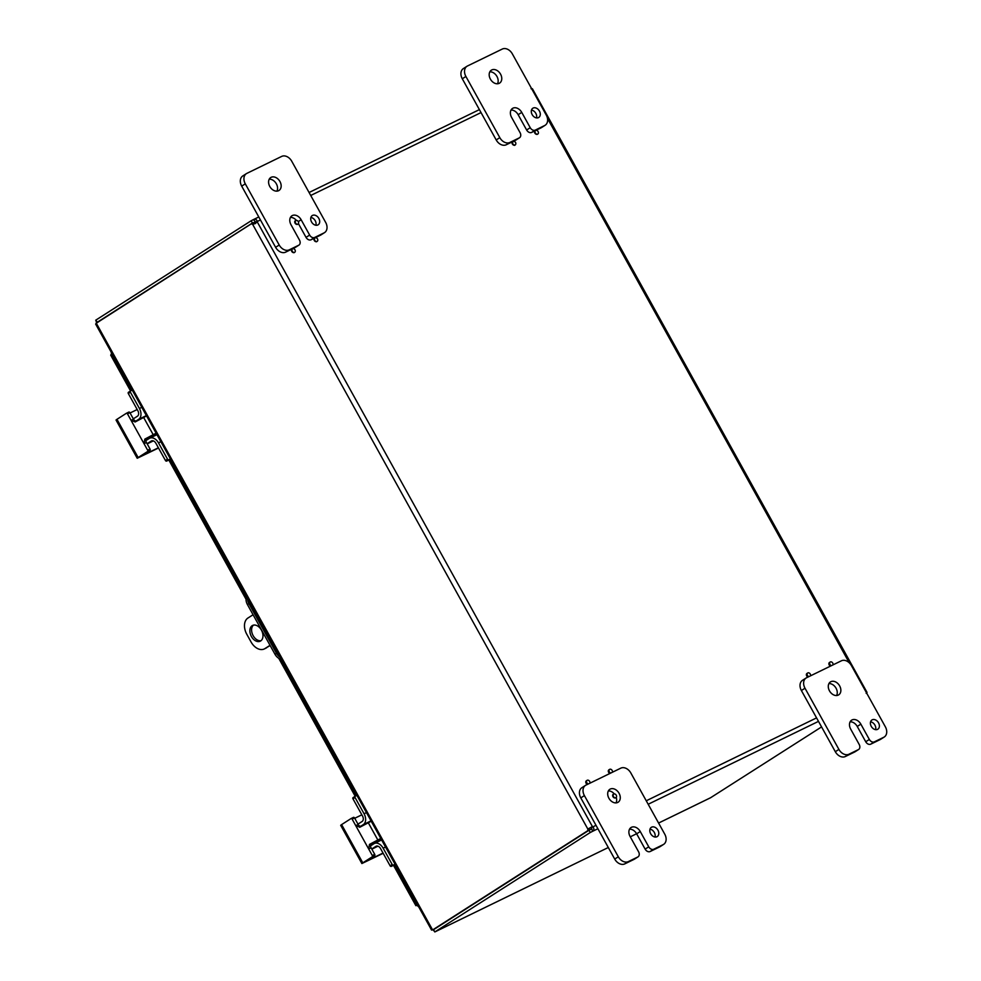 <?xml version="1.0" encoding="UTF-8"?>
<svg xmlns="http://www.w3.org/2000/svg" width="981" height="981" viewBox="0 0 981 981"><rect width="100%" height="100%" fill="white"/><g stroke="black" fill="none" stroke-linecap="round" stroke-linejoin="round"><path stroke-width="1.47" d="M650.661 833.715A5.481 4.034 -122.6 0 1 651.335 827.326A5.481 4.034 -122.6 0 1 657.687 829.779A5.481 4.034 -122.6 0 1 657.245 836.572A5.481 4.034 -122.6 0 1 650.661 833.715M655.001 837.014A5.481 4.034 57.4 0 0 649.986 829.19M645.13 849.117L636.657 833.825L640.262 831.52A7.676 5.641 -122.6 0 0 631.041 827.535A7.676 5.641 -122.6 0 0 630.084 836.462L638.57 851.766A4.378 3.213 -122.6 0 1 638.018 856.867A4.378 3.213 -122.6 0 1 637.785 857.002L628.355 861.588A8.755 6.438 -122.6 0 1 618.312 856.769L584.394 795.591A8.755 6.438 -122.6 0 1 585.485 785.389A8.755 6.438 -122.6 0 1 585.964 785.119L620.801 768.16A8.755 6.438 -122.6 0 1 630.844 772.991L664.75 834.157A8.755 6.438 -122.6 0 1 663.659 844.359A8.755 6.438 -122.6 0 1 663.181 844.629L653.751 849.227A4.378 3.213 -122.6 0 1 648.735 846.811L645.13 849.117A4.378 3.213 57.4 0 0 650.158 851.52L659.588 846.934A8.755 6.438 57.4 0 0 660.066 846.664L663.659 844.359M582.358 787.424A8.755 6.438 57.4 0 0 581.88 787.694A8.755 6.438 57.4 0 0 580.801 797.896L614.707 859.062A8.755 6.438 57.4 0 0 624.75 863.893L634.18 859.307A4.378 3.213 57.4 0 0 634.413 859.172A4.378 3.213 57.4 0 0 634.646 859M636.657 833.825A7.676 5.641 57.4 0 0 629.544 829.166M616.007 802.887A7.676 5.641 57.4 0 0 616.227 797.332M614.253 793.85A7.676 5.641 57.4 0 0 608.355 790.931M608.894 798.227A7.676 5.641 -122.6 0 1 609.839 789.3A7.676 5.641 -122.6 0 1 618.729 792.722A7.676 5.641 -122.6 0 1 618.116 802.225A7.676 5.641 -122.6 0 1 608.894 798.227M640.262 831.52L648.735 846.811M532.156 114.605A5.481 4.034 -122.6 0 1 532.842 108.217A5.481 4.034 -122.6 0 1 539.182 110.657A5.481 4.034 -122.6 0 1 538.753 117.45A5.481 4.034 -122.6 0 1 532.156 114.605M536.497 117.904A5.481 4.034 57.4 0 0 531.494 110.068M526.625 129.995L518.152 114.703L521.757 112.398A7.676 5.641 -122.6 0 0 512.536 108.413A7.676 5.641 -122.6 0 0 511.579 117.352L520.065 132.643A4.378 3.213 -122.6 0 1 519.513 137.745A4.378 3.213 -122.6 0 1 519.28 137.88L509.85 142.466A8.755 6.438 -122.6 0 1 499.807 137.647L465.901 76.469A8.755 6.438 -122.6 0 1 466.981 66.267A8.755 6.438 -122.6 0 1 467.459 65.997L502.297 49.05A8.755 6.438 -122.6 0 1 512.34 53.869L546.245 115.047A8.755 6.438 -122.6 0 1 545.166 125.249A8.755 6.438 -122.6 0 1 544.688 125.519L535.258 130.105A4.378 3.213 -122.6 0 1 530.231 127.702L526.625 129.995A4.378 3.213 57.4 0 0 531.653 132.41L534.853 130.853M513.639 141.178L515.675 140.185A4.378 3.213 57.4 0 0 515.92 140.05A4.378 3.213 57.4 0 0 516.141 139.891M463.866 68.302A8.755 6.438 57.4 0 0 463.375 68.572A8.755 6.438 57.4 0 0 462.296 78.774L496.202 139.952A8.755 6.438 57.4 0 0 506.245 144.771L512.352 141.804A2.097 1.545 -122.6 0 1 512.72 141.669M536.129 130.228L541.083 127.824A8.755 6.438 57.4 0 0 541.561 127.555L545.166 125.249M518.152 114.703A7.676 5.641 57.4 0 0 511.04 110.044M497.502 83.777A7.676 5.641 57.4 0 0 496.619 75.905A7.676 5.641 57.4 0 0 489.85 71.809M490.39 79.118A7.676 5.641 -122.6 0 1 491.346 70.178A7.676 5.641 -122.6 0 1 500.224 73.6A7.676 5.641 -122.6 0 1 499.611 83.103A7.676 5.641 -122.6 0 1 490.39 79.118M521.757 112.398L530.231 127.702M871.263 726.357A5.481 4.034 -122.6 0 1 871.937 719.968A5.481 4.034 -122.6 0 1 878.289 722.421A5.481 4.034 -122.6 0 1 877.848 729.202A5.481 4.034 -122.6 0 1 871.263 726.357M875.592 729.656A5.481 4.034 57.4 0 0 870.588 721.82M865.733 741.759L857.247 726.455L860.852 724.15A7.676 5.641 -122.6 0 0 851.631 720.164A7.676 5.641 -122.6 0 0 850.686 729.104L859.16 744.395A4.378 3.213 -122.6 0 1 858.62 749.496A4.378 3.213 -122.6 0 1 858.375 749.631L848.945 754.23A8.755 6.438 -122.6 0 1 838.902 749.398L804.996 688.221A8.755 6.438 -122.6 0 1 806.088 678.018A8.755 6.438 -122.6 0 1 806.566 677.748L841.391 660.802A8.755 6.438 -122.6 0 1 851.434 665.621L885.353 726.798A8.755 6.438 -122.6 0 1 884.261 737.001A8.755 6.438 -122.6 0 1 883.783 737.271L874.353 741.857A4.378 3.213 -122.6 0 1 869.338 739.453L865.733 741.759A4.378 3.213 57.4 0 0 870.748 744.162L880.178 739.576A8.755 6.438 57.4 0 0 880.656 739.306L884.261 737.001M802.961 680.054A8.755 6.438 57.4 0 0 802.483 680.323A8.755 6.438 57.4 0 0 801.391 690.526L835.309 751.704A8.755 6.438 57.4 0 0 845.352 756.523L854.782 751.937A4.378 3.213 57.4 0 0 855.015 751.802A4.378 3.213 57.4 0 0 855.236 751.642M857.247 726.455A7.676 5.641 57.4 0 0 850.147 721.808M836.597 695.529A7.676 5.641 57.4 0 0 835.726 687.656A7.676 5.641 57.4 0 0 828.945 683.573M829.485 690.869A7.676 5.641 -122.6 0 1 830.441 681.93A7.676 5.641 -122.6 0 1 839.331 685.363A7.676 5.641 -122.6 0 1 838.706 694.855A7.676 5.641 -122.6 0 1 829.485 690.869M860.852 724.15L869.338 739.453M270.143 645.523L264.907 648.6L270.033 645.326M253.073 614.744L247.948 618.018A13.133 8.878 64 0 0 246.807 634.29L251.038 641.942A13.133 8.878 64 0 0 264.294 648.944A13.133 8.878 64 0 0 264.907 648.6M252.191 625.67A8.755 5.923 64 0 1 252.595 625.437A8.755 5.923 64 0 1 261.743 630.722A8.755 5.923 64 0 1 260.259 641.182A8.755 5.923 64 0 1 251.259 636.215A8.755 5.923 64 0 1 252.191 625.67M264.294 648.944L266.01 648.11A13.133 8.878 -116 0 0 266.624 647.767M253.503 625.118A8.755 5.923 -116 0 0 252.828 635.063A8.755 5.923 -116 0 0 261.069 640.667M311.566 221.964A5.481 4.034 -122.6 0 1 312.24 215.575A5.481 4.034 -122.6 0 1 318.592 218.027A5.481 4.034 -122.6 0 1 318.151 224.808A5.481 4.034 -122.6 0 1 311.566 221.964M315.894 225.262A5.481 4.034 57.4 0 0 310.891 217.439M298.285 221.583A2.097 1.545 -122.6 0 1 295.588 223.092A2.097 1.545 -122.6 0 1 298.285 221.583L301.155 219.769A7.676 5.641 -122.6 0 0 291.933 215.771A7.676 5.641 -122.6 0 0 290.989 224.71L299.463 240.014A4.378 3.213 -122.6 0 1 298.923 245.115A4.378 3.213 -122.6 0 1 298.678 245.25L289.248 249.836A8.755 6.438 -122.6 0 1 279.205 245.005L245.299 183.839A8.755 6.438 -122.6 0 1 246.39 173.637A8.755 6.438 -122.6 0 1 246.869 173.367L281.694 156.408A8.755 6.438 -122.6 0 1 291.737 161.227L325.655 222.405A8.755 6.438 -122.6 0 1 324.564 232.607A8.755 6.438 -122.6 0 1 324.086 232.877L314.656 237.463A4.378 3.213 -122.6 0 1 309.64 235.06L306.035 237.365A4.378 3.213 57.4 0 0 311.051 239.769L314.251 238.211M293.037 248.536L295.073 247.543A4.378 3.213 57.4 0 0 295.318 247.408A4.378 3.213 57.4 0 0 295.539 247.249M243.263 175.673A8.755 6.438 57.4 0 0 242.785 175.942A8.755 6.438 57.4 0 0 241.694 186.145L275.612 247.31A8.755 6.438 57.4 0 0 285.655 252.142L291.762 249.162M315.539 237.598L320.48 235.182A8.755 6.438 57.4 0 0 320.959 234.913L324.564 232.607M306.035 237.365L298.408 223.619M296.323 220.308A7.676 5.641 57.4 0 0 290.45 217.414M276.9 191.136A7.676 5.641 57.4 0 0 276.029 183.275A7.676 5.641 57.4 0 0 269.248 179.18M269.787 186.476A7.676 5.641 -122.6 0 1 270.744 177.536A7.676 5.641 -122.6 0 1 279.622 180.97A7.676 5.641 -122.6 0 1 279.009 190.473A7.676 5.641 -122.6 0 1 269.787 186.476M301.155 219.769L309.64 235.06M588.269 783.991A2.097 1.545 -122.6 0 1 587.116 780.336A2.097 1.545 -122.6 0 1 589.888 783.206M587.386 784.42A2.097 1.545 -122.6 0 1 586.797 780.643M610.758 773.053A2.097 1.545 -122.6 0 1 609.618 769.386A2.097 1.545 -122.6 0 1 612.389 772.255M609.888 773.469A2.097 1.545 -122.6 0 1 609.299 769.705M616.203 795.125A2.097 1.545 -122.6 0 1 613.505 796.646A2.097 1.545 -122.6 0 1 616.203 795.125M615.528 797.749A2.097 1.545 -122.6 0 1 612.941 794.512A2.097 1.545 -122.6 0 1 613.358 794.352M808.871 676.632A2.097 1.545 -122.6 0 1 807.719 672.978A2.097 1.545 -122.6 0 1 810.49 675.848M807.988 677.062A2.097 1.545 -122.6 0 1 807.4 673.285M831.361 665.682A2.097 1.545 -122.6 0 1 830.22 662.028A2.097 1.545 -122.6 0 1 832.992 664.897M830.49 666.111A2.097 1.545 -122.6 0 1 829.889 662.334M538.066 131.503A2.097 1.545 -122.6 0 1 535.368 133.024A2.097 1.545 -122.6 0 1 538.066 131.503M537.38 134.127A2.097 1.545 -122.6 0 1 534.792 130.89A2.097 1.545 -122.6 0 1 535.209 130.731M515.565 142.453A2.097 1.545 -122.6 0 1 512.879 143.962A2.097 1.545 -122.6 0 1 515.565 142.453M514.89 145.065A2.097 1.545 -122.6 0 1 512.303 141.84L513.038 141.362M317.464 238.874A2.097 1.545 -122.6 0 1 314.766 240.382A2.097 1.545 -122.6 0 1 317.464 238.874M316.789 241.485A2.097 1.545 -122.6 0 1 314.202 238.248A2.097 1.545 -122.6 0 1 314.619 238.089M297.599 224.195A2.097 1.545 -122.6 0 1 295.011 220.958A2.097 1.545 -122.6 0 1 295.428 220.799M294.974 249.824A2.097 1.545 -122.6 0 1 292.277 251.332A2.097 1.545 -122.6 0 1 294.974 249.824M294.288 252.436A2.097 1.545 -122.6 0 1 291.7 249.199A2.097 1.545 -122.6 0 1 292.117 249.039M95.648 324.061L96.297 323.215L432.609 929.951L434.375 929.166M432.977 929.78L434.595 931.558M435.589 931.57L608.306 847.51L435.76 931.496M658.582 823.047L710.269 797.884M96.077 320.873L96.506 322.823M710.624 797.712L821.563 726.921M251.161 220.762L253.466 219.572C255.293 218.751 256.593 219.376 257.353 221.448L252.411 223.03L251.161 220.762L95.709 320.198L97.462 322.222M434.804 931.95L590.255 832.513L589.005 830.257L433.553 929.681L434.804 931.95L435.92 931.41M260.431 219.952L257.353 221.448A2.453 1.803 -122.6 0 1 257.28 221.951L252.73 224.49A2.453 1.655 64 0 1 251.59 223.631L96.297 323.215M251.59 223.631L253.306 222.797A2.453 1.655 -116 0 0 254.447 223.643L254.864 223.815M589.569 828.234A2.453 1.655 -116 0 0 589.728 829.718L587.999 830.551A2.453 1.655 64 0 1 587.852 829.068L592.401 826.529L587.852 829.068L252.73 224.49L254.447 223.643M255.71 223.325L255.796 222.895A2.453 1.803 57.4 0 0 255.869 222.393L253.466 219.572L258.788 216.973L253.944 219.339M587.999 830.551L432.609 929.951M597.895 828.737L592.561 831.324C594.167 830.085 594.278 828.565 592.88 826.762A2.453 1.803 -122.6 0 0 592.401 826.529L257.28 221.951L255.796 222.895M589.728 829.718L434.325 929.117M866.162 693.297C867.155 692.071 867.265 692.12 866.505 693.457C867.265 692.12 867.155 692.071 866.162 693.297C867.155 692.071 867.265 692.12 866.505 693.457M532.401 88.744L867.032 692.402M531.383 88.866C532.818 88.744 532.708 88.695 531.04 88.719M590.255 832.513L592.561 831.324L591.408 827.706A2.453 1.803 57.4 0 0 590.918 827.473M595.97 825.266L591.408 827.706M589.005 830.257L591.31 829.068M252.411 223.03L96.96 322.467M281.755 659.796A8.755 5.923 64 0 1 280.48 659.158M246.66 596.497A8.755 6.438 57.4 0 0 247.42 604.541L274.974 654.241A8.755 6.438 57.4 0 0 281.559 659.453M247.42 604.541L248.904 603.597A8.755 6.438 -122.6 0 1 247.531 598.067M248.904 603.597L276.458 653.297L274.974 654.241M280.492 657.528A8.755 6.438 -122.6 0 1 276.458 653.297M112.006 355.036L110.939 354.656L112.116 353.761M417.599 904.874L416.312 905.573L416.815 904.911M111.16 352.032L111.515 354.141M416.999 905.279L418.826 907.094M417.648 904.96L416.815 905.365L394.374 864.886M371.235 821.232L359.684 827.314M380.824 838.743A1.055 0.773 57.4 0 0 380.91 838.694L372.057 843.157L370.475 845.659A3.507 2.367 64 0 0 371.1 847.805L374.717 854.341L372.302 855.518A1.055 0.711 64 0 1 372.216 856.818L374.619 855.64A1.055 0.711 -116 0 0 374.717 854.341M383.179 853.298L361.879 863.538L362.798 862.839L341.609 824.604L351.014 818.583A1.055 0.711 64 0 1 352.13 819.11L372.302 855.518M361.278 826.407L359.622 826.076A3.507 2.367 64 0 1 358.163 824.469L354.546 817.946A1.055 0.711 -116 0 0 353.43 817.406L351.112 818.534M362.798 862.839L372.216 856.818M371.1 847.805L368.684 848.982L369.469 844.408L380.775 838.448M374.619 855.64L366.158 861.06M354.73 818.277L361.842 814.819M383.031 853.053L366.244 861.22M359.929 827.191L355.747 825.646L358.163 824.469M341.609 824.604L340.677 825.303L361.879 863.538M380.138 839.074L380.836 840.337M391.309 866.37L393.393 865.046A1.055 0.773 -122.6 0 1 392.179 864.469L390.107 865.794A1.055 0.773 57.4 0 0 391.309 866.37L395.208 864.482M393.393 865.046L395.061 864.224M390.107 865.794L380.542 848.565A4.378 2.955 -116 0 0 376.128 846.223A4.378 2.955 -116 0 0 375.931 846.333L371.762 849.006M355.122 796.29L353.16 797.553A1.055 0.773 57.4 0 0 352.964 798.804L355.048 797.479A1.055 0.773 -122.6 0 1 355.245 796.216L356.912 795.407M355.048 797.479L364.074 813.764A8.755 5.923 64 0 1 363.313 824.616L371.026 820.864M370.499 845.916L373.908 843.734A8.755 5.923 64 0 1 374.313 843.501A8.755 5.923 64 0 1 383.154 848.173L392.179 864.469M362.982 825.438L360.934 826.443M357.979 824.138L362.136 821.465A4.378 2.955 -116 0 0 362.529 816.045L352.964 798.804M360.493 826.419L363.313 824.616M146.574 415.944L135.035 422.026M156.163 433.455A1.055 0.773 57.4 0 0 156.261 433.406L147.408 437.869L145.826 440.383A3.507 2.367 64 0 0 146.439 442.517L150.068 449.053L147.653 450.23A1.055 0.711 64 0 1 147.555 451.53L149.97 450.353A1.055 0.711 -116 0 0 150.068 449.053M158.517 448.01L137.217 458.262L138.149 457.551L116.96 419.316L126.365 413.295A1.055 0.711 64 0 1 127.469 413.835L147.653 450.23M136.629 421.119L134.961 420.788A3.507 2.367 64 0 1 133.502 419.181L129.884 412.658A1.055 0.711 -116 0 0 128.781 412.118L126.463 413.246M138.149 457.551L147.555 451.53M146.439 442.517L144.023 443.694L144.82 439.12L156.126 433.161M149.97 450.353L141.509 455.773M130.068 412.989L137.193 409.531M158.382 447.765L141.595 455.932M135.268 421.904L131.086 420.359L133.502 419.181M116.96 419.316L116.028 420.027L137.217 458.262M155.489 433.786L156.175 435.049M166.647 461.082L168.732 459.758A1.055 0.773 -122.6 0 1 167.53 459.182L165.446 460.506A1.055 0.773 57.4 0 0 166.647 461.082L170.547 459.194M168.732 459.758L170.412 458.936M165.446 460.506L155.893 443.277A4.378 2.955 -116 0 0 151.479 440.935A4.378 2.955 -116 0 0 151.27 441.045L147.101 443.719M130.473 391.002L128.499 392.265A1.055 0.773 57.4 0 0 128.315 393.528L130.399 392.192A1.055 0.773 -122.6 0 1 130.583 390.941L132.263 390.119M130.399 392.192L139.425 408.476A8.755 5.923 64 0 1 138.664 419.328L146.377 415.576M145.838 440.628L149.259 438.446A8.755 5.923 64 0 1 149.664 438.213A8.755 5.923 64 0 1 158.505 442.885L167.53 459.182M138.333 420.162L136.273 421.156M133.318 418.85L137.487 416.177A4.378 2.955 -116 0 0 137.867 410.757L128.315 393.528M135.844 421.131L138.664 419.328M637.785 857.002L634.18 859.307M650.158 851.52L653.751 849.227M663.181 844.629L659.588 846.934M624.75 863.893L628.355 861.588M618.312 856.769L614.707 859.062M580.801 797.896L584.394 795.591M519.28 137.88L515.675 140.185M531.653 132.41L535.258 130.105M544.688 125.519L541.083 127.824M506.245 144.771L509.85 142.466M499.807 137.647L496.202 139.952M462.296 78.774L465.901 76.469M858.375 749.631L854.782 751.937M870.748 744.162L874.353 741.857M883.783 737.271L880.178 739.576M845.352 756.523L848.945 754.23M838.902 749.398L835.309 751.704M801.391 690.526L804.996 688.221M298.678 245.25L295.073 247.543M311.051 239.769L314.656 237.463M324.086 232.877L320.48 235.182M285.655 252.142L289.248 249.836M279.205 245.005L275.612 247.31M241.694 186.145L245.299 183.839M630.28 836.818L636.608 833.74L630.28 836.83M849.264 662.813L547.459 118.333M818.485 721.378L648.171 804.261M646.246 800.79L816.56 717.896M309.076 192.509L479.39 109.614L309.076 192.497M481.033 112.582L310.719 195.477M111.331 354.264L131.429 390.524M169.713 459.599L246.256 597.662M280.308 659.097L356.078 795.812M352.13 819.11L354.546 817.946M372.057 843.157L369.469 844.408M377.795 839.895L368.255 822.679M366.453 812.611L364.074 813.764M377.955 846.174L371.848 849.154L377.967 846.186M383.154 848.173L385.533 847.02M127.469 413.835L129.884 412.658M147.408 437.869L144.82 439.12M153.146 434.608L143.594 417.391M141.804 407.323L139.425 408.476M153.306 440.886L147.187 443.866M158.505 442.885L160.872 441.732M634.413 859.172L638.018 856.867M585.485 785.389L581.88 787.694M515.92 140.05L519.513 137.745M466.981 66.267L463.375 68.572M855.015 751.802L858.62 749.496M806.088 678.018L802.483 680.323M295.318 247.408L298.923 245.115M246.39 173.637L242.785 175.942M586.38 780.815L587.116 780.336M608.882 769.864L609.618 769.386M615.197 798.056L615.945 797.578M612.941 794.512L613.677 794.034M806.983 673.457L807.719 672.978M829.472 662.506L830.22 662.028M537.061 134.434L537.796 133.956M534.792 130.89L535.54 130.412M514.571 145.384L515.307 144.906M316.458 241.792L317.206 241.314M314.202 238.248L314.938 237.782M297.28 224.502L298.016 224.036M295.011 220.958L295.759 220.492M293.969 252.742L294.705 252.264M291.7 249.199L292.448 248.72M95.648 324.073L431.591 930.111M658.594 823.047L710.452 797.811M415.87 905.671L393.491 865.303M353.099 797.59L355.183 796.253L278.763 658.325M246.047 599.293L168.842 460.028M130.559 390.953L110.706 355.147M353.479 817.381L351.063 818.559M381.609 839.957L374.313 843.501M128.83 412.094L126.414 413.271M128.45 392.302L130.522 390.965M147.187 443.878L153.318 440.898M156.96 434.669L149.664 438.213"/></g></svg>
